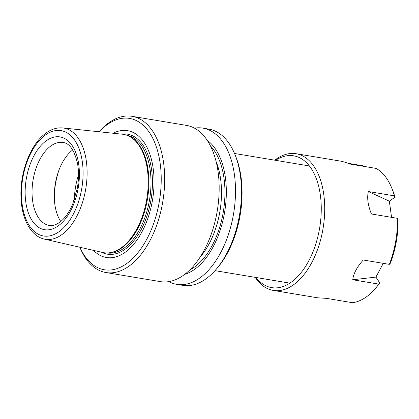 <?xml version="1.0" encoding="UTF-8"?>
<svg xmlns="http://www.w3.org/2000/svg" width="419" height="419" viewBox="0 0 419 419"><rect width="100%" height="100%" fill="white"/><g stroke="black" fill="none" stroke-linecap="round" stroke-linejoin="round"><path stroke-width="0.63" d="M109.925 252.72L110.757 252.594A59.718 33.483 -80.5 0 0 121.845 247.854A59.718 33.483 -80.5 0 0 148.604 189.613A59.718 33.483 -80.5 0 0 130.073 136.741L129.33 136.353A59.985 33.635 99.5 0 1 147.938 189.456A59.985 33.635 99.5 0 1 121.065 247.964A59.985 33.635 99.5 0 1 109.925 252.72A59.985 33.635 99.5 0 1 102.624 252.479L44.257 239.081A56.371 31.608 -80.5 0 0 61.588 234.839A56.371 31.608 -80.5 0 0 87.1 173.869A56.371 31.608 -80.5 0 0 62.792 127.942L122.343 134.211A59.985 33.635 99.5 0 1 129.33 136.353M168.841 281.626A79.196 44.409 -80.5 0 0 176.781 284.354L182.763 285.355A79.196 44.409 -80.5 0 0 205.629 279.101A79.196 44.409 -80.5 0 0 215.864 269.663L217.257 268.045A76.719 43.021 -80.5 0 0 235.829 156.685L235.033 154.705A79.196 44.409 -80.5 0 0 208.814 129.12L202.833 128.12A79.196 44.409 -80.5 0 0 194.437 128.13M184.8 274.283A70.444 39.501 -80.5 0 0 194.437 269.475A70.444 39.501 -80.5 0 0 225.747 203.728A70.444 39.501 -80.5 0 0 207.154 140.255M176.781 284.354A79.196 44.409 -80.5 0 0 199.648 278.101A79.196 44.409 -80.5 0 0 235.478 193.751A79.196 44.409 -80.5 0 0 202.833 128.12M93.557 250.4A64.296 36.055 -80.5 0 0 124.951 252.437A64.296 36.055 -80.5 0 0 153.579 171.863A64.296 36.055 -80.5 0 0 113.099 133.237M79.903 247.262A76.719 43.021 -80.5 0 0 126.491 263.708A76.719 43.021 -80.5 0 0 160.189 163.588A76.719 43.021 -80.5 0 0 107.421 124.474A76.719 43.021 -80.5 0 0 99.162 131.77M79.846 247.252A79.196 44.409 -80.5 0 0 105.949 272.544A79.196 44.409 -80.5 0 0 128.822 266.29A79.196 44.409 -80.5 0 0 164.646 181.94A79.196 44.409 -80.5 0 0 132.006 116.309A79.196 44.409 -80.5 0 0 109.134 122.563A79.196 44.409 -80.5 0 0 99.104 131.765M105.949 272.544L160.44 281.631A79.196 44.409 -80.5 0 0 183.313 275.377A79.196 44.409 -80.5 0 0 219.137 191.027A79.196 44.409 -80.5 0 0 186.497 125.396L132.006 116.309M72.712 149.965A42.073 23.59 -80.5 0 0 60.786 221.473M215.864 269.663A79.196 44.409 -80.5 0 0 235.033 154.705M378.771 284.103A5663.775 2415.2 28.1 0 0 379.808 282.961L375.922 277.106L352.746 279.761L378.771 284.103A69.297 38.857 99.5 0 1 375.057 288.822A69.297 38.857 99.5 0 1 352.426 302.691L326.401 298.349L317.592 297.799L273.324 290.419A69.297 38.857 -80.5 0 0 318.613 246.492A69.297 38.857 -80.5 0 0 314.234 166.767A69.297 38.857 -80.5 0 0 296.123 153.715A69.297 38.857 -80.5 0 0 274.749 160.189M397.448 218.325A69.297 38.857 99.5 0 1 389.309 264.352A5663.775 2415.2 28.1 0 0 390.351 263.211A66.82 37.469 99.5 0 0 398.05 219.661A5663.775 2273.683 -7.8 0 0 397.448 218.325L371.423 213.983C367.913 205.357 366.887 197.873 368.348 191.525L394.373 195.867A5663.775 2273.683 -7.8 0 1 394.976 197.202L389.351 201.172L368.348 191.525M389.309 264.352L363.283 260.016C357.03 266.913 353.516 273.497 352.746 279.761M375.922 277.106L383.265 263.347M391.566 217.341L389.351 201.172M348.027 163.29L362.55 165.715A5663.775 4688.888 -78.8 0 1 362.823 166.196M394.976 197.202A66.82 37.469 99.5 0 0 392.624 190.216L391.833 188.236A69.297 38.857 99.5 0 0 386.999 178.903A69.297 38.857 99.5 0 0 376.168 168.422L350.143 164.08C345.994 162.488 342.742 161.493 340.39 161.095L296.123 153.715M255.999 277.493A66.82 37.469 -80.5 0 0 309.636 259.199A66.82 37.469 -80.5 0 0 311.155 168.407A66.82 37.469 -80.5 0 0 275.54 160.32M379.808 282.961A66.82 37.469 99.5 0 1 376.451 287.209L375.057 288.822M255.213 277.362A69.297 38.857 -80.5 0 0 255.213 277.368A69.297 38.857 -80.5 0 0 273.324 290.419M391.833 188.236A69.297 38.857 99.5 0 1 394.373 195.867M46.43 140.637A47.022 26.366 -80.5 0 0 25.779 202A47.022 26.366 -80.5 0 0 58.121 225.972A47.022 26.366 -80.5 0 0 78.772 164.609A47.022 26.366 -80.5 0 0 46.43 140.637M58.917 231.765A53.407 29.948 -80.5 0 0 82.37 162.074A53.407 29.948 -80.5 0 0 45.64 134.845A53.407 29.948 -80.5 0 0 22.181 204.535A53.407 29.948 -80.5 0 0 58.917 231.765M78.5 174.823A50.736 28.45 -80.5 0 0 74.331 199.837M58.828 170.47A50.736 28.45 -80.5 0 0 54.308 197.569M189.776 269.956A68.061 38.16 -80.5 0 0 194.138 267.306A68.061 38.16 -80.5 0 0 223.893 208.039A68.061 38.16 -80.5 0 0 210.453 145.959M106.924 252.956A59.718 33.483 -80.5 0 0 123.977 248.21A59.718 33.483 -80.5 0 0 150.987 184.774A59.718 33.483 -80.5 0 0 126.564 135.154M101.545 252.233A60.844 34.117 -80.5 0 0 124.914 249.368A60.844 34.117 -80.5 0 0 152.411 179.311A60.844 34.117 -80.5 0 0 121.243 134.096M51.087 145.802A42.073 23.59 -80.5 0 0 32.059 190.614A42.073 23.59 -80.5 0 0 49.4 225.48C51.778 226.192 55.083 225.233 59.309 222.604C64.437 218.975 68.889 212.842 72.66 204.21L77.326 188.189C78.814 179.494 78.887 171.313 77.546 163.646C74.472 150.416 69.701 143.361 63.238 142.481A42.073 23.59 -80.5 0 0 51.087 145.802M200.188 257.025A65.584 36.772 -80.5 0 0 216.104 161.566M62.792 127.942C57.178 127.423 51.694 129.052 46.352 132.823C30.959 143.261 19.944 171.601 20.955 196.752C21.489 218.351 30.561 236.08 44.257 239.081M289.864 283.139L214.989 270.653M309.405 165.966L234.53 153.48"/></g></svg>
